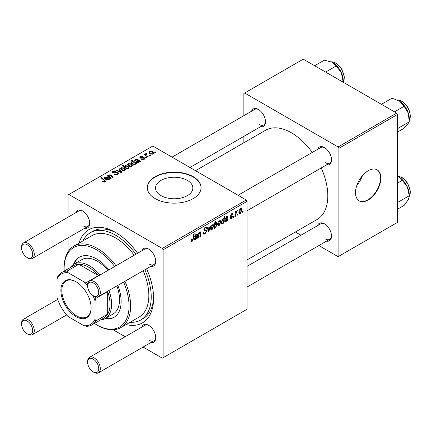 <?xml version="1.0" encoding="UTF-8"?>
<svg xmlns="http://www.w3.org/2000/svg" width="432" height="432" viewBox="0 0 432 432"><rect width="100%" height="100%" fill="white"/><g stroke="black" fill="none" stroke-linecap="round" stroke-linejoin="round"><path stroke-width="0.65" d="M160.996 195.62A18.657 10.773 180 0 1 155.531 188.006A18.657 10.773 180 0 1 167.049 178.054A18.657 10.773 180 0 1 187.38 180.387A18.657 10.773 180 0 1 192.845 188.006A18.657 10.773 180 0 1 181.327 197.959A18.657 10.773 180 0 1 160.996 195.62M193.19 176.666A26.876 15.514 0 0 0 163.901 173.302A26.876 15.514 0 0 0 147.312 187.639A26.876 15.514 0 0 0 155.185 198.612A26.876 15.514 0 0 0 184.475 201.976A26.876 15.514 0 0 0 201.064 187.639A26.876 15.514 0 0 0 193.19 176.666M201.064 187.823A26.876 15.514 0 0 0 193.19 177.034A26.876 15.514 0 0 0 164.047 173.637A26.876 15.514 0 0 0 147.312 187.823M317.612 149.348A10.076 5.821 60 0 1 324.4 147.544L324.4 147.544A10.076 5.821 60 0 1 331.528 159.889A10.076 5.821 60 0 1 326.57 164.867M324.81 147.793A8.959 5.173 -120 0 0 320.711 147.56L238.081 195.269M251.57 111.224A10.076 5.821 60 0 1 258.363 109.42L258.363 109.42A10.076 5.821 60 0 1 265.486 121.759A10.076 5.821 60 0 1 260.528 126.738M258.768 109.669A8.959 5.173 -120 0 0 254.675 109.431L172.039 157.14M317.612 225.607A10.076 5.821 60 0 1 324.4 223.803L324.4 223.803A10.076 5.821 60 0 1 331.528 236.147A10.076 5.821 60 0 1 326.57 241.121M324.81 224.051A8.959 5.173 -120 0 0 320.711 223.814L247.039 266.35M75.784 212.711A10.076 5.821 60 0 1 82.571 210.908L82.571 210.908A10.076 5.821 60 0 1 89.699 223.252A10.076 5.821 60 0 1 84.742 228.231M82.982 211.156A8.959 5.173 -120 0 0 78.883 210.924L23.458 242.924A8.959 5.173 60 0 1 27.934 243.367A8.959 5.173 60 0 1 33.788 251.262A8.959 5.173 60 0 1 32.416 258.439A8.959 5.173 60 0 1 27.934 257.996L27.14 257.542A7.841 4.525 -120 0 0 32.686 254.34A7.841 4.525 -120 0 0 27.14 244.739A7.841 4.525 -120 0 0 21.6 247.941A7.841 4.525 -120 0 0 27.14 257.542L27.934 257.996M141.826 250.841A10.076 5.821 60 0 1 148.613 249.037L148.613 249.037A10.076 5.821 60 0 1 155.736 261.382A10.076 5.821 60 0 1 150.784 266.355M149.018 249.286A8.959 5.173 -120 0 0 144.925 249.048L89.494 281.054A8.959 5.173 60 0 1 93.976 281.497A8.959 5.173 60 0 1 99.824 289.391A8.959 5.173 60 0 1 98.453 296.568A8.959 5.173 60 0 1 93.976 296.125L93.182 295.666A7.841 4.525 -120 0 0 98.723 292.469A7.841 4.525 -120 0 0 93.182 282.868A7.841 4.525 -120 0 0 87.642 286.065A7.841 4.525 -120 0 0 93.182 295.666L93.976 296.125M141.826 327.094A10.076 5.821 60 0 1 148.613 325.291L148.613 325.291A10.076 5.821 60 0 1 155.736 337.635A10.076 5.821 60 0 1 150.784 342.614M149.018 325.539A8.959 5.173 -120 0 0 144.925 325.307L89.494 357.307A8.959 5.173 60 0 1 93.976 357.75A8.959 5.173 60 0 1 99.824 365.645A8.959 5.173 60 0 1 98.453 372.827A8.959 5.173 60 0 1 93.976 372.379L93.182 371.925A7.841 4.525 -120 0 0 98.723 368.723A7.841 4.525 -120 0 0 93.182 359.122A7.841 4.525 -120 0 0 87.642 362.324A7.841 4.525 -120 0 0 93.182 371.925L93.976 372.379M79.061 243.108A53.752 31.034 60 0 1 115.592 232.443L115.592 232.443A53.752 31.034 60 0 1 137.614 253.271M116.797 233.161A50.393 29.095 -120 0 0 92.772 231.314L90.396 232.686A50.393 29.095 -120 0 0 83.03 240.818M247.039 259.924L317.137 219.451A51.511 29.743 -120 0 0 321.224 167.951M312.266 152.437A51.511 29.743 -120 0 0 291.379 132.781A51.511 29.743 -120 0 0 265.626 130.226L195.523 170.699M356.891 185.252A18.657 10.773 120 0 0 362.453 175.619M368.188 199.984A17.917 10.346 120 0 0 379.895 184.194A17.917 10.346 120 0 0 377.147 169.835A17.917 10.346 120 0 0 368.188 170.726A17.917 10.346 120 0 0 356.481 186.516A17.917 10.346 120 0 0 359.23 200.869A17.917 10.346 120 0 0 368.188 199.984M359.073 200.777A17.917 10.346 120 0 0 367.87 199.8A17.917 10.346 120 0 0 379.534 184.156A17.917 10.346 120 0 0 376.985 169.749M246.245 199.984L247.039 201.355L163.102 249.815L162.308 248.443L246.245 199.984L152.809 146.038L68.083 194.956L68.083 217.161M68.083 237.848L68.083 251.759M163.102 249.815L163.102 357.707L162.308 358.16L143.078 347.058M125.161 336.717L113.114 329.762M231.282 218.765L230.267 218.927L229.905 217.895L230.483 217.48L230.726 218.246L231.309 218.165L232.065 217.015L230.693 216.454L230.407 215.768L231.617 213.748L232.6 213.592L232.929 214.402L232.351 214.817L232.135 214.267L231.59 214.348L230.985 215.336L231.039 215.676L232.351 215.951L232.637 216.632L231.282 218.765L229.905 217.971M231.946 216.68L230.423 216M230.456 215.341L231.514 215.816M227.313 217.507L226.584 217.237L225.083 218.932L226.638 216.621L227.615 216.459L227.907 217.107L227.545 220.833L226.951 221.179L226.892 220.633L225.747 221.956L225.04 222.037L224.721 221.206L226.26 218.835L227.237 218.106L227.156 217.123L226.471 216.729M220.833 221.918L219.04 225.833L218.111 225.936L217.669 224.77C217.615 223.177 218.219 221.837 219.488 220.747L220.385 220.649L220.833 221.918L220.136 221.519M192.164 241.348L191.338 241.472L191.084 239.976L191.662 239.56L191.608 240.149L192.202 240.575L192.958 238.934L193.622 234.02L194.211 233.685L193.525 238.772L192.164 241.348L191.036 240.694M191.187 239.9L192.202 240.575M214.634 227.448L214.504 228.366L213.997 228.658L214.931 221.719L215.514 221.384L215.179 223.808L216.13 222.691L216.815 222.631L217.237 223.933L215.606 227.815L214.958 227.891L214.196 227.189M210.665 225.925L208.834 231.638L208.127 232.049L207.576 227.713L208.154 227.378L208.559 231.077L210.044 226.287L210.665 225.925M203.272 232.799L205.022 233.172L206.15 231.455L205.999 230.98L204.498 230.758L203.845 229.732L205.394 227.14L206.545 226.967L207.014 228.058L206.437 228.598L206.161 227.788L205.378 227.902L204.422 229.36L204.638 229.808L206.339 230.018L206.723 231.061L204.984 233.944L203.726 234.171L203.272 232.767L203.845 232.357L204.109 233.334L203.272 232.848M205.999 230.98L203.845 229.727M203.926 229.073L204.638 229.808M243.14 210.919L243.005 211.912L242.428 212.242L242.552 211.259L243.14 210.919M247.039 201.355L247.039 309.247L163.102 357.707M213.781 225.99L211.982 229.905L211.054 230.008L210.611 228.841C210.557 227.248 211.167 225.909 212.436 224.824L213.332 224.726L213.781 225.99L213.084 225.59M196.938 235.046L196.209 234.77L194.702 236.471L196.258 234.16L197.235 233.998L197.527 234.646L197.17 238.372L196.576 238.718L196.517 238.172L195.372 239.495L194.659 239.571L194.346 238.745L195.88 236.374L196.857 235.645L196.781 234.662L196.09 234.268M198.628 235.37L198.31 237.713L197.726 238.054L198.407 233.005L198.99 232.664L198.877 233.512L200.075 231.957L200.664 231.881L200.923 232.6L200.399 236.509L199.816 236.844L200.34 232.956L199.892 232.643L198.628 235.37L198.126 235.084M200.34 232.956L199.541 232.443M223.722 223.047L223.139 223.382L223.241 222.674L222.259 223.97L221.627 224.024L221.195 222.691L222.788 218.846L223.695 219.094L224.073 216.437L224.656 216.103L223.722 223.047L223.225 222.761M223.42 218.781L223.695 219.094L223.069 218.732M242.071 209.66L240.273 213.57L239.344 213.678L238.901 212.506C238.847 210.913 239.458 209.574 240.727 208.489L241.623 208.391L242.071 209.66L241.375 209.255M237.811 213.997L237.681 214.985L237.103 215.32L237.222 214.337L237.811 213.997M235.753 214.24L235.456 216.27L234.873 216.605L235.553 211.556L236.137 211.221L235.991 212.269L236.925 210.681L237.319 210.627L235.753 214.24L235.235 213.937M233.928 216.238L233.793 217.231L233.215 217.561L233.334 216.578L233.928 216.238M146.691 157.799L146.113 158.134L145.444 157.604L146.032 157.264L146.691 157.799M150.579 155.552L150.001 155.887L149.332 155.358L149.92 155.018L150.579 155.552M141.507 159.295L141.939 158.879L143.775 158.981L143.91 158.188L140.351 158.047L139.86 157.394L140.411 156.686L142.943 156.632L142.441 157.01L140.886 156.994L140.837 157.664L143.419 157.577L144.445 157.831L144.904 158.485L144.25 159.289L141.507 159.295M144.153 159.343L143.91 158.188M140.886 156.994L140.837 158.242M135.578 164.106L135.578 163.566L135.227 164.5L132.521 164.165L131.128 162.502L131.582 161.784L133.153 161.644L131.431 160.207L132.014 159.872L136.62 163.615L136.037 163.949L135.578 163.566L135.616 163.852M117.958 174.469L114.361 174.377L114.874 174.01L115.835 174.393L117.347 174.074L117.904 173.389L117.542 172.892L112.601 172.697L111.947 171.85L112.682 170.948L115.906 170.942L115.506 171.38L113.308 171.337L113.141 172.341L118.066 172.525L118.751 173.448L117.958 174.469M112.817 172.805L112.817 171.92L113.141 172.924M124.951 170.429L121.975 170.294L120.587 168.637L121.23 167.762L124.259 167.956L125.561 169.538L124.951 170.429M108.421 176.828L108.869 174.895L110.7 174.971L113.292 177.077L112.714 177.417L110.128 175.316L109.193 175.289L108.81 175.883L111.208 178.286L110.624 178.621L107.276 175.9L107.86 175.565L108.421 176.018L108.394 175.727M104.522 182.115L104.242 180.436L100.98 177.79L101.563 177.449L105.651 181.186L105.138 181.872L102.325 181.499L102.832 181.127L104.522 181.478L104.792 181.111L104.792 182.034M162.308 248.443L68.872 194.497M109.474 179.285L108.913 179.032L108.34 180.02L106.153 179.944L105.608 179.237L107.233 177.665L105.505 177.417L105.111 177.925L105.37 178.411L104.722 178.702L104.366 177.962L105.052 177.098L107.379 176.974L110.068 178.94L109.474 179.285M127.402 168.934L126.895 169.225L122.288 165.488L122.872 165.148L124.47 166.46L124.924 165.629L127.656 165.931L129.038 167.6L128.574 168.34L126.803 168.437L127.402 168.934M121.732 172.206L121.025 172.616L116.44 170.608L117.018 170.273L120.836 172.006L118.908 169.182L119.529 168.826L121.732 172.206M132.008 166.358L129.028 166.223L127.645 164.56L128.282 163.685L131.312 163.885L132.613 165.467L132.008 166.358M139.849 161.746L139.288 161.492L138.721 162.486L136.528 162.405L135.983 161.703L137.614 160.132L135.886 159.883L135.486 160.385L135.745 160.871L135.097 161.163L134.741 160.429L135.432 159.559L137.754 159.435L140.443 161.406L139.849 161.746M153.241 154.1L150.266 153.959L148.878 152.302L149.521 151.427L152.55 151.621L153.851 153.203L153.241 154.1M146.243 154.067L147.037 155.736L148.354 156.838L147.771 157.172L144.423 154.451L145.006 154.116L145.692 154.683L145.724 153.619L146.259 153.479L146.659 153.976L146.038 154.424L146.038 155.763M145.481 154.04L145.724 153.619L145.724 155.509M155.903 152.48L155.326 152.809L154.656 152.285L155.245 151.945L155.903 152.48M130.064 322.283A50.393 29.095 -120 0 0 140.789 319.972L143.165 318.6A50.393 29.095 -120 0 0 153.581 296.87M396.695 113.119L397.489 114.491L338.893 148.322L338.099 146.95L396.695 113.119L303.259 59.173L243.869 93.463L243.869 115.668M243.869 136.355L243.869 142.787M338.893 148.322L338.893 256.214L338.099 256.673L318.87 245.57M300.953 235.224L295.38 232.011M338.893 256.214L397.489 222.383L397.489 114.491M338.099 146.95L244.663 93.004M325.193 162.632A8.959 5.173 -120 0 0 329.67 163.075A8.959 5.173 -120 0 0 331.517 159.413M259.151 124.502A8.959 5.173 -120 0 0 263.633 124.951A8.959 5.173 -120 0 0 265.475 121.284M325.193 238.891A8.959 5.173 -120 0 0 329.67 239.333A8.959 5.173 -120 0 0 331.517 235.667M146.572 268.79A53.752 31.034 60 0 1 153.598 298.274A53.752 31.034 60 0 1 126.095 324.572M149.402 340.378A8.959 5.173 -120 0 0 153.884 340.821A8.959 5.173 -120 0 0 155.725 337.16M149.402 264.125A8.959 5.173 -120 0 0 153.884 264.568A8.959 5.173 -120 0 0 155.725 260.901M83.365 225.995A8.959 5.173 -120 0 0 87.842 226.438A8.959 5.173 -120 0 0 89.689 222.777M102.832 181.85L102.832 181.127M103.259 182.045L103.259 181.435M101.563 178.265L101.563 177.449M104.938 181.975L104.938 180.193M107.233 178.389L107.233 177.665M105.052 178.556L105.052 177.098M107.379 178.281L107.379 176.974M108.027 178.362L108.027 177.46M109.469 179.285L109.469 178.67M108.016 179.626L108.41 179.042L107.644 178.016L106.726 179.609L108.016 179.626L108.016 180.166M106.726 180.187L106.418 179.204L106.418 180.079M107.86 176.375L107.86 175.565M108.869 175.603L108.869 174.895M110.7 175.743L110.7 174.971M122.872 165.958L122.872 165.148M124.47 167.26L124.47 166.46M124.924 167.627L124.924 165.629M127.656 166.671L127.656 165.931M126.803 169.155L126.803 168.437M125.453 168.059L125.453 167.27L126.241 167.875L128.023 168.075L128.304 167.632L128.304 168.464M128.023 168.534L128.023 168.075C128.423 167.405 128.115 166.801 127.089 166.266L125.237 166.028L124.978 167.67M125.237 166.028L125.453 167.27M126.241 168.696L126.241 167.875M121.23 169.771L121.23 167.762M124.259 168.712L124.259 167.956M121.711 168.064L121.349 168.61L122.488 169.927L124.454 170.138L124.783 169.619L123.682 168.286L121.711 168.064M122.488 170.537L122.488 169.927M124.454 170.645L124.454 170.138M117.018 170.861L117.018 170.273M120.836 172.53L120.836 172.006M119.529 170.111L119.529 168.826M114.874 174.636L114.874 174.01M115.047 174.706L115.047 174.112M115.835 174.917L115.835 174.393M117.347 174.755L117.347 174.074M112.682 172.741L112.682 170.948M113.854 173.038L113.854 172.503M118.066 174.404L118.066 172.525M128.282 165.694L128.282 163.685M131.312 164.641L131.312 163.885M128.763 163.993L128.401 164.538L129.546 165.856L131.506 166.066L131.836 165.548L130.734 164.214L128.763 163.993M129.546 166.466L129.546 165.856M131.506 166.568L131.506 166.066M131.582 163.431L131.582 161.784M133.153 161.973L133.153 161.644M132.014 160.693L132.014 159.872M134.914 164.63L135.081 163.426L133.85 162.254L132.122 162.054L131.863 163.712M132.122 162.054C131.744 162.686 132.03 163.258 132.98 163.76L134.206 164.214L134.914 164.101L135.081 163.426M132.98 164.403L132.98 163.76M134.206 164.705L134.206 164.214M133.142 164.473L133.142 163.858M137.614 160.85L137.614 160.132M135.432 161.017L135.432 159.559M137.754 160.742L137.754 159.435M138.407 160.823L138.407 159.921M139.844 161.746L139.844 161.131M138.397 162.086L138.785 161.503L138.019 160.477L137.106 162.07L138.397 162.086L138.397 162.626M137.106 162.648L136.798 161.665L136.798 162.54M141.939 159.5L141.939 158.879M143.775 159.511L143.775 158.981M140.411 158.08L140.411 156.686M141.221 158.301L141.221 157.815M143.419 158.058L143.419 157.577M144.445 159.17L144.445 157.831M149.521 153.436L149.521 151.427M152.55 152.377L152.55 151.621M150.001 151.729L149.639 152.275L150.779 153.592L152.744 153.803L153.074 153.284L151.972 151.956L150.001 151.729M150.779 154.208L150.779 153.592M152.744 154.31L152.744 153.803M149.92 155.822L149.92 155.018M145.006 154.926L145.006 154.116M145.692 155.482L145.692 154.683M146.259 154.057L146.259 153.479M146.032 158.069L146.032 157.264M155.245 152.744L155.245 151.945M242.509 211.621L243.005 211.912M203.272 232.956L204.984 233.944M203.845 229.738L205.886 230.915M205.411 227.135L207.014 228.058M205.286 227.205L207.014 228.204M204.811 227.572L205.378 227.902M203.866 229.408L206.723 231.061M208.019 231.169L208.834 231.638M207.959 230.731L208.559 231.077M210.622 229.117L211.982 229.905M212.198 224.975L212.9 225.38L212.409 225.418L211.189 228.436L211.988 229.322L213.203 226.319L211.972 225.164M210.654 228.128L211.189 228.436M210.611 228.857L211.988 229.322M214.067 228.112L214.504 228.366M214.688 223.528L215.179 223.808M216.535 223.528L217.237 223.933M214.218 227.011L215.606 227.815M214.969 225.31L214.839 226.444L215.557 227.259L216.659 224.273L215.941 223.382L214.969 225.31L214.488 225.029M215.59 223.177L216.362 223.339L215.757 222.988M214.245 226.795L215.557 227.259M214.331 226.152L214.839 226.444M193.023 238.48L193.525 238.772M194.351 238.907L195.372 239.495M195.766 234.517L196.209 234.77M194.843 235.975L195.28 236.223M196.484 234.047L197.527 234.646M196.922 235.267L197.435 235.559M196.517 237.454L197.105 237.794M196.333 237.892L197.17 238.372M195.55 238.81L196.76 236.282L194.918 238.415L195.55 238.81L194.427 238.129M196.366 236.056L196.76 236.282M197.813 237.427L198.31 237.713M198.38 233.226L198.877 233.512M199.951 232.038L200.923 232.6M199.903 236.223L200.399 236.509M217.679 225.045L219.04 225.833M219.256 220.903L219.953 221.308L219.467 221.346L218.241 224.365L219.04 225.245L220.261 222.248L219.024 221.092M217.706 224.057L218.241 224.365M217.669 224.786L219.04 225.245M221.254 223.393L222.259 223.97M222.572 219.002L223.22 219.375L222.82 219.407L221.773 222.215L221.994 223.252L222.448 223.279L223.112 222.323L223.511 220.212L222.399 219.164M221.249 221.913L221.773 222.215M222.07 223.317L221.195 222.815L222.448 223.279M221.227 222.097L221.773 222.41M224.726 221.368L225.747 221.956M226.141 216.977L226.584 217.237M225.223 218.435L225.655 218.684M226.865 216.508L227.907 217.107M227.302 217.728L227.81 218.025M226.892 219.915L227.48 220.255M226.714 220.352L227.545 220.833M225.931 221.27L227.14 218.743L225.299 220.876L225.931 221.27L224.807 220.59M226.746 218.516L227.14 218.743M231.703 213.7L232.929 214.402M231.158 214.094L231.59 214.348M230.531 215.071L230.985 215.336M231.115 215.752L232.637 216.632M238.912 212.787L240.273 213.57M240.489 208.645L241.191 209.045L240.7 209.083L239.479 212.101L240.278 212.987L241.493 209.99L240.262 208.829M238.945 211.793L239.479 212.101M238.901 212.522L240.278 212.987M237.179 214.699L237.681 214.985M234.959 215.978L235.456 216.27M235.499 211.982L235.991 212.269M236.504 211.145L237.087 211.486M236.417 211.286L236.801 211.502M233.291 216.94L233.793 217.231M108.875 269.86A34.717 20.045 -120 0 0 96.59 258.957A34.717 20.045 -120 0 0 79.229 257.24A34.717 20.045 -120 0 0 73.456 264.46M79.628 257.018A34.717 20.045 -120 0 0 74.25 263.99M94.43 323.46A45.911 26.509 -120 0 0 96.584 324.788A45.911 26.509 -120 0 0 125.221 321.505A45.911 26.509 -120 0 0 123.584 282.058M114.626 266.544A45.911 26.509 -120 0 0 96.59 249.815A45.911 26.509 -120 0 0 64.12 268.558A45.911 26.509 -120 0 0 64.195 271.091M97.378 325.247L96.584 324.788A45.911 26.509 -120 0 0 96.59 324.788L97.378 325.247A47.034 27.157 60 0 0 120.895 327.575L139.109 317.061A47.034 27.157 -120 0 0 143.154 270.761M64.12 268.558L64.12 267.646A47.034 27.157 60 0 1 73.861 246.11A47.034 27.157 60 0 1 97.378 248.443A47.034 27.157 60 0 1 115.987 265.756M124.945 281.275A47.034 27.157 60 0 1 120.895 327.575M134.195 255.242A47.034 27.157 -120 0 0 115.592 237.929A47.034 27.157 -120 0 0 92.075 235.597L73.861 246.11M140.789 319.972A50.393 29.095 -120 0 0 144.866 269.773M135.907 254.254A50.393 29.095 -120 0 0 115.592 235.186A50.393 29.095 -120 0 0 90.396 232.686M70.189 267.629A31.358 18.101 60 0 1 73.786 264.26L81.702 259.691A31.358 18.101 60 0 1 97.378 261.241A31.358 18.101 60 0 1 107.924 270.41M116.883 285.93A31.358 18.101 60 0 1 113.054 313.999L105.138 318.573A31.358 18.101 60 0 1 100.424 319.999M104.803 318.757A34.717 20.045 -120 0 0 113.945 317.363A34.717 20.045 -120 0 0 117.833 285.379M105.608 318.298A34.717 20.045 -120 0 0 114.334 317.131M397.489 128.66L409.239 121.873L407.403 124.659L402.327 129.308L397.489 132.106M394.502 111.856L404.125 106.299L408.299 113.152L409.239 121.873M381.445 104.317L392.105 98.161L399.73 101.299L404.125 106.299M409.282 119.929L409.282 118.832A14.78 8.532 -120 0 0 408.299 113.152A14.78 8.532 -120 0 0 399.73 101.299A14.78 8.532 -120 0 0 398.833 100.732A14.78 8.532 -120 0 0 398.758 100.688M343.246 81.913L343.246 80.708A14.78 8.532 -120 0 0 343.208 79.65A14.78 8.532 -120 0 0 341.361 72.711L343.235 82.258M342.436 81.794L343.197 81.351M325.631 72.09L336.29 65.939L341.361 72.711A14.78 8.532 -120 0 0 332.791 62.608A14.78 8.532 -120 0 0 332.732 62.57M314.642 65.75L324.265 60.194L331.895 62.132L336.29 65.939M397.489 209.239L404.125 205.405L408.299 199.638L409.282 196.344L409.239 195.734L397.489 202.522M397.489 183.119L402.327 180.322L407.403 187.094L409.239 195.734M397.489 176.31L398.795 176.969L402.327 180.322M409.282 196.301L409.282 195.091A14.78 8.532 -120 0 0 407.403 187.094A14.78 8.532 -120 0 0 398.833 176.99A14.78 8.532 -120 0 0 398.768 176.953M87.642 286.065L87.642 285.152A8.959 5.173 60 0 1 89.494 281.054M87.642 362.324L87.642 361.411A8.959 5.173 60 0 1 89.494 357.307M21.6 247.941L21.6 247.023A8.959 5.173 60 0 1 23.458 242.924M27.934 334.255L27.14 333.796A7.841 4.525 -120 0 0 32.686 330.593A7.841 4.525 -120 0 0 27.14 320.998A7.841 4.525 -120 0 0 21.6 324.194A7.841 4.525 -120 0 0 27.14 333.796L27.934 334.255A8.959 5.173 60 0 0 32.416 334.697A8.959 5.173 60 0 0 33.788 327.521A8.959 5.173 60 0 0 27.934 319.626A8.959 5.173 60 0 0 23.458 319.178A8.959 5.173 60 0 0 21.6 323.282L21.6 324.194M60.874 290.455A21.389 12.35 60 0 1 76 281.723A21.389 12.35 60 0 1 91.125 307.919A21.389 12.35 60 0 1 76 316.651A21.389 12.35 60 0 1 60.874 290.455M76.237 281.864A20.714 11.961 -120 0 0 66.118 280.973A20.714 11.961 -120 0 0 61.825 290.455A20.714 11.961 -120 0 0 70.87 311.305A20.714 11.961 -120 0 0 86.832 316.856A20.714 11.961 -120 0 0 91.12 307.643M108.967 290.498A31.358 18.101 60 0 1 111.634 304.214A31.358 18.101 60 0 1 105.138 318.573M98.626 275.778A30.235 17.458 -120 0 0 98.464 275.584L78.872 264.276L66.998 271.134L68.083 272.673A29.117 16.81 -120 0 0 56.997 279.072L56.997 297.362A29.117 16.81 -120 0 0 68.083 316.559L83.916 325.706A29.117 16.81 -120 0 0 95.002 319.302L95.796 321.014A30.235 17.458 60 0 1 91.908 324.918L103.788 318.06A30.235 17.458 -120 0 0 107.671 314.156A30.235 17.458 -120 0 0 110.047 304.214A30.235 17.458 -120 0 0 107.671 291.535A30.235 17.458 -120 0 0 107.59 291.298M87.642 286.303A29.117 16.81 -120 0 0 83.916 281.815L86.584 282.442L98.464 275.584A30.235 17.458 -120 0 0 78.872 264.276A30.235 17.458 -120 0 0 73.553 265.691L61.673 272.543A30.235 17.458 60 0 1 66.998 271.134M95.796 321.014L107.671 314.156L107.671 291.535L95.796 298.393L95.002 301.018A29.117 16.81 -120 0 0 92.977 295.547M73.786 264.26A31.358 18.101 60 0 1 100.008 274.984M56.997 279.072L57.785 276.448A30.235 17.458 60 0 1 61.673 272.543M91.908 324.918A30.235 17.458 60 0 1 86.584 326.327L83.916 325.706M95.002 319.302L95.002 301.018M83.916 281.815L68.083 272.673M86.584 282.442A30.235 17.458 60 0 1 87.75 283.862M95.148 296.676A30.235 17.458 60 0 1 95.796 298.393M106.402 180.074L106.402 178.313M108.805 179.566L108.805 178.162M111.299 176.245L111.299 175.419M109.652 177.833L109.652 177.023M126.095 168.583L126.095 167.789M119.534 171.963L119.534 171.385M115.42 172.876L115.42 172.265M136.782 162.535L136.782 160.774M139.18 162.027L139.18 160.628M142.052 158.231L142.052 157.75M147.037 156.578L147.037 155.736M203.872 230.056L205.189 230.823M207.792 229.397L208.445 229.775M214.353 225.995L214.839 226.271M196.717 236.558L197.208 236.844M195.566 236.59L196.042 236.866M200.329 233.156L200.837 233.447M227.097 219.019L227.588 219.305M225.941 219.051L226.417 219.326M409.282 120.296A12.317 7.112 -120 0 0 410.206 117.121A12.317 7.112 -120 0 0 406.328 105.629A12.317 7.112 -120 0 0 397.44 100.008M343.24 82.177A12.317 7.112 -120 0 0 344.164 77.263A12.317 7.112 -120 0 0 331.339 61.879M409.277 196.56A12.317 7.112 -120 0 0 410.206 191.651A12.317 7.112 -120 0 0 397.489 176.261M105.111 177.925L105.111 178.529M108.41 179.042L108.41 179.982M108.81 175.883L108.81 177.142M121.349 168.61L121.349 169.868M124.783 169.619L124.783 170.521M117.904 173.389L117.904 174.501M128.401 164.538L128.401 165.796M131.836 165.548L131.836 166.444M135.151 163.717L135.151 164.538M135.486 160.385L135.486 160.99M138.785 161.503L138.785 162.443M140.621 157.345L140.621 158.171M149.639 152.275L149.639 153.533M153.074 153.284L153.074 154.186M206.161 227.788L205.222 227.248M191.786 240.629L191.052 240.203M195.097 238.874L194.362 238.448M200.205 232.6L199.67 232.292M225.477 221.335L224.743 220.909M230.726 218.246L230.002 217.825M232.135 214.267L231.439 213.862M231.104 215.741L230.45 215.368M409.282 120.393L410.4 116.856L409.903 112.255L407.905 107.509L405.864 104.598L402.23 101.38L398.763 100.013L397.354 99.965M343.246 82.264L343.834 81.124L344.358 76.993L341.869 69.379L339.822 66.474L336.193 63.25L332.726 61.884L331.247 61.841M397.489 176.213L398.763 176.272L402.23 177.633L405.864 180.857L407.905 183.762L410.4 191.376L409.882 195.485L409.271 196.668M329.67 163.075L247.039 210.784M153.884 264.568L98.453 296.568M98.453 372.827L153.884 340.821M247.039 287.042L329.67 239.333M32.416 258.439L87.842 226.438M189.956 167.486L263.633 124.951M57.667 299.425L23.458 319.178M66.625 314.944L32.416 334.697"/></g></svg>

